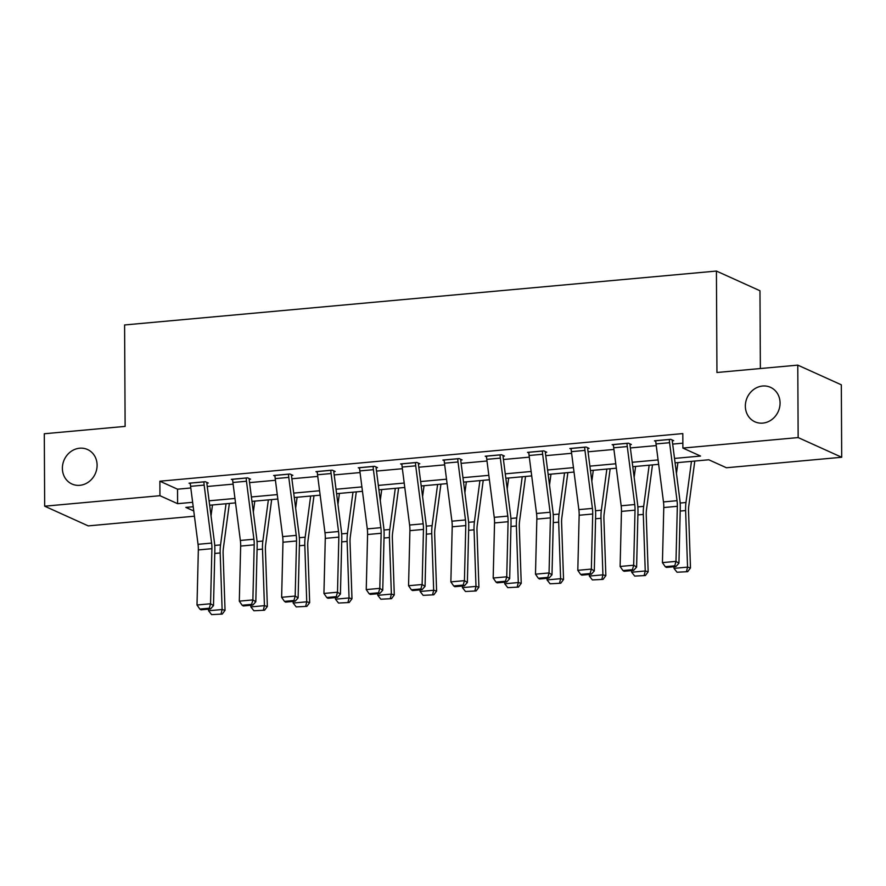<?xml version="1.0" encoding="UTF-8"?>
<svg xmlns="http://www.w3.org/2000/svg" width="886" height="886" viewBox="0 0 886 886"><rect width="100%" height="100%" fill="white"/><g stroke="black" fill="none" stroke-linecap="round" stroke-linejoin="round"><path stroke-width="1.33" d="M97.106 465.183A18.927 17.022 114.3 0 1 71.954 484.011A18.927 17.022 114.3 0 1 62.385 468.34A18.927 17.022 114.3 0 1 87.548 449.523A18.927 17.022 114.3 0 1 97.106 465.183M780.068 402.986A18.927 17.022 114.3 0 1 754.916 421.802A18.927 17.022 114.3 0 1 745.347 406.142A18.927 17.022 114.3 0 1 770.499 387.326A18.927 17.022 114.3 0 1 780.068 402.986M760.365 368.532L759.966 290.752L716.42 271.061L124.594 324.963L125.125 426.387L44.3 433.752L44.677 506.194L159.956 495.706L177.61 503.68L192.65 502.307M716.42 271.061L716.951 372.497L797.777 365.132L841.323 384.812L841.7 457.265L726.431 467.753L708.778 459.779L675.088 462.846M194.433 516.206L88.223 525.885L44.677 506.194M674.523 458.427L700.538 456.057L682.885 448.072L682.807 433.586L159.879 481.209L177.532 489.194L190.811 487.976M207.246 486.48L233.118 484.133M249.553 482.626L275.435 480.278M291.871 478.772L317.742 476.424M334.177 474.918L360.059 472.57M376.495 471.075L402.366 468.716M418.801 467.221L444.672 464.862M461.119 463.367L486.99 461.008M503.425 459.513L529.296 457.154M545.743 455.659L571.614 453.3M588.049 451.805L613.92 449.446M630.367 447.951L656.238 445.592M672.673 444.096L682.862 443.166M672.308 440.774L673.67 440.652L670.724 439.323L654.455 440.807L655.817 441.416M630.001 444.628L631.353 444.506L628.418 443.177L612.137 444.65L613.511 445.27M587.684 448.482L589.046 448.36L586.1 447.031L569.831 448.504L571.204 449.124M545.377 452.336L546.728 452.214L543.794 450.885L527.513 452.358L528.887 452.979M503.071 456.19L504.422 456.068L501.476 454.728L485.207 456.212L486.58 456.833M460.753 460.044L462.104 459.923L459.169 458.583L442.889 460.067L444.263 460.687M418.447 463.899L419.798 463.766L416.852 462.437L400.583 463.921L401.956 464.541M376.129 467.753L377.48 467.62L374.545 466.291L358.265 467.775L359.638 468.395M333.823 471.596L335.174 471.474L332.228 470.145L315.959 471.629L317.332 472.249M291.505 475.45L292.856 475.328L289.921 473.999L273.641 475.483L275.014 476.103M249.199 479.304L250.55 479.182L247.604 477.853L231.335 479.337L232.708 479.957M206.881 483.158L208.243 483.036L205.297 481.707L189.017 483.191L190.39 483.811M797.777 365.132L798.153 437.573L841.7 457.265M159.879 481.209L159.956 495.706M682.885 448.072L798.153 437.573M209.085 500.811L234.956 498.453M251.402 496.957L277.274 494.598M293.709 493.103L319.58 490.744M336.027 489.249L361.898 486.901M378.333 485.395L404.204 483.047M420.651 481.541L446.522 479.193M462.957 477.687L488.828 475.339M505.275 473.833L531.146 471.485M547.581 469.99L573.452 467.631M589.899 466.136L615.77 463.777M632.205 462.282L658.077 459.923M193.214 506.737L185.839 507.401L193.768 510.978M658.652 464.342L632.77 466.7M616.335 468.196L590.464 470.555M574.028 472.05L548.146 474.409M531.711 475.904L505.84 478.263M489.404 479.758L463.522 482.117M447.087 483.612L421.215 485.971M404.78 487.466L378.898 489.825M362.463 491.32L336.591 493.679M320.156 495.174L294.285 497.522M277.839 499.028L251.967 501.376M235.532 502.883L209.661 505.23M177.532 489.194L177.61 503.68M669.373 439.445L669.373 439.5A10.344 4.031 84.8 0 0 669.583 442.701L677.037 500.69A14.785 5.759 -95.2 0 1 677.336 506.305L675.985 561.381L678.931 563.23L680.271 508.154A22.172 8.627 84.8 0 0 679.828 499.737L672.374 441.749A2.957 1.152 -95.2 0 1 672.319 440.829L672.308 440.032M655.806 440.674L655.806 440.741A10.344 4.031 84.8 0 0 656.028 443.941L663.481 501.93A14.785 5.759 -95.2 0 1 663.78 507.534L662.429 562.621L675.985 561.381L674.744 565.833L665.253 566.697L666.427 567.428L675.918 566.564L674.744 565.833M675.918 566.564L678.931 563.23M662.429 562.621L665.253 566.697M677.026 572.223L687.691 571.68L677.026 572.223L673.991 568.358L673.936 566.752M676.45 473.489L677.912 462.592M673.991 568.358L687.547 567.129L685.62 510.569A22.172 8.627 -95.2 0 1 685.974 502.506L691.468 461.351M686.528 571.359L687.547 567.129L690.482 567.926L687.691 571.68M694.79 461.052L688.787 505.995A14.785 5.759 84.8 0 0 688.544 511.366L690.482 567.926M627.055 443.299L627.055 443.354A10.344 4.031 84.8 0 0 627.277 446.555L634.73 504.544A14.785 5.759 -95.2 0 1 635.029 510.159L633.678 565.235L636.613 567.084L637.964 512.008A22.172 8.627 84.8 0 0 637.521 503.591L630.068 445.603A2.957 1.152 -95.2 0 1 630.001 444.683L630.001 443.886M613.5 444.528L613.5 444.595A10.344 4.031 84.8 0 0 613.71 447.795L621.164 505.773A14.785 5.759 -95.2 0 1 621.463 511.388L620.111 566.464L633.678 565.235L632.438 569.687L622.936 570.551L624.121 571.282L633.612 570.418L632.438 569.687M633.612 570.418L636.613 567.084M620.111 566.464L622.936 570.551M584.749 447.153L584.749 447.208A10.344 4.031 84.8 0 0 584.959 450.409L592.413 508.398A14.785 5.759 -95.2 0 1 592.712 514.013L591.361 569.089L594.307 570.938L595.647 515.862A22.172 8.627 84.8 0 0 595.204 507.434L587.75 449.457A2.957 1.152 -95.2 0 1 587.695 448.537L587.684 447.74M571.182 448.382L571.182 448.449A10.344 4.031 84.8 0 0 571.404 451.65L578.857 509.627A14.785 5.759 -95.2 0 1 579.156 515.242L577.805 570.318L591.361 569.089L590.12 573.53L580.629 574.405L581.803 575.136L591.294 574.272L590.12 573.53M591.294 574.272L594.307 570.938M577.805 570.318L580.629 574.405M634.719 576.077L645.385 575.535L634.719 576.077L631.674 572.212L631.618 570.606M634.143 477.344L635.594 466.446M631.674 572.212L645.241 570.983L643.302 514.423A22.172 8.627 -95.2 0 1 643.668 506.36L649.161 465.205M644.211 575.213L645.241 570.983L648.164 571.78L645.385 575.535M652.484 464.906L646.47 509.849A14.785 5.759 84.8 0 0 646.237 515.22L648.164 571.78M592.402 579.931L603.067 579.389L592.402 579.931L589.367 576.066L589.312 574.46M591.837 481.198L593.288 470.3M589.367 576.066L602.923 574.837L600.996 518.277A22.172 8.627 -95.2 0 1 601.35 510.214L606.855 469.059M601.904 579.067L602.923 574.837L605.858 575.634L603.067 579.389M610.166 468.76L604.163 513.703A14.785 5.759 84.8 0 0 603.92 519.074L605.858 575.634M542.431 451.007L542.431 451.063A10.344 4.031 84.8 0 0 542.653 454.263L550.106 512.252A14.785 5.759 -95.2 0 1 550.405 517.867L549.054 572.943L551.989 574.793L553.34 519.717A22.172 8.627 84.8 0 0 552.897 511.288L545.444 453.311A2.957 1.152 -95.2 0 1 545.377 452.392L545.377 451.594M528.876 452.237L528.876 452.292A10.344 4.031 84.8 0 0 529.086 455.504L536.539 513.481A14.785 5.759 -95.2 0 1 536.838 519.096L535.487 574.172L549.054 572.943L547.814 577.384L538.323 578.259L539.496 578.99L548.988 578.126L547.814 577.384M548.988 578.126L551.989 574.793M535.487 574.172L538.323 578.259M500.125 454.861L500.125 454.917A10.344 4.031 84.8 0 0 500.335 458.117L507.789 516.106A14.785 5.759 -95.2 0 1 508.088 521.721L506.737 576.797L509.683 578.647L511.023 523.56A22.172 8.627 84.8 0 0 510.58 515.143L503.126 457.165A2.957 1.152 -95.2 0 1 503.071 456.246L503.06 455.448M486.558 456.091L486.558 456.146A10.344 4.031 84.8 0 0 486.779 459.347L494.233 517.335A14.785 5.759 -95.2 0 1 494.532 522.95L493.181 578.026L506.737 576.797L505.496 581.238L496.005 582.102L497.179 582.844L506.67 581.98L505.496 581.238M506.67 581.98L509.683 578.647M493.181 578.026L496.005 582.102M457.807 458.715L457.807 458.771A10.344 4.031 84.8 0 0 458.029 461.971L465.482 519.96A14.785 5.759 -95.2 0 1 465.781 525.564L464.43 580.651L467.365 582.501L468.716 527.414A22.172 8.627 84.8 0 0 468.273 518.997L460.82 461.008A2.957 1.152 -95.2 0 1 460.753 460.1L460.753 459.302M444.251 459.945L444.251 460A10.344 4.031 84.8 0 0 444.462 463.201L451.915 521.189A14.785 5.759 -95.2 0 1 452.214 526.805L450.863 581.88L464.43 580.651L463.19 585.092L453.698 585.956L454.872 586.698L464.364 585.834L463.19 585.092M464.364 585.834L467.365 582.501M450.863 581.88L453.698 585.956M550.095 583.785L560.76 583.243L550.095 583.785L547.05 579.92L546.994 578.314M549.519 485.052L550.981 474.154M547.05 579.92L560.616 578.691L558.678 522.131A22.172 8.627 -95.2 0 1 559.044 514.068L564.537 472.914M559.587 582.922L560.616 578.691L563.54 579.488L560.76 583.243M567.86 472.615L561.857 517.557A14.785 5.759 84.8 0 0 561.613 522.928L563.54 579.488M507.778 587.639L518.443 587.097L507.778 587.639L504.743 583.774L504.688 582.168M507.213 488.906L508.664 478.008M504.743 583.774L518.299 582.545L516.372 525.985A22.172 8.627 -95.2 0 1 516.726 517.922L522.231 476.768M517.28 586.776L518.299 582.545L521.234 583.342L518.443 587.097M525.542 476.469L519.539 521.411A14.785 5.759 84.8 0 0 519.296 526.782L521.234 583.342M465.471 591.494L476.136 590.951L465.471 591.494L462.426 587.628L462.37 586.011M464.895 492.76L466.357 481.851M462.426 587.628L475.992 586.399L474.054 529.828A22.172 8.627 -95.2 0 1 474.42 521.776L479.913 480.622M474.962 590.63L475.992 586.399L478.916 587.197L476.136 590.951M483.235 480.323L477.233 525.265A14.785 5.759 84.8 0 0 476.989 530.636L478.916 587.197M423.154 595.348L433.819 594.805L423.154 595.348L420.119 591.483L420.064 589.866M422.589 496.614L424.04 485.705M420.119 591.483L433.675 590.253L431.748 533.682A22.172 8.627 -95.2 0 1 432.102 525.631L437.606 484.476M432.656 594.484L433.675 590.253L436.61 591.051L433.819 594.805M440.918 484.177L434.915 529.119A14.785 5.759 84.8 0 0 434.672 534.491L436.61 591.051M380.847 599.202L391.512 598.659L380.847 599.202L377.801 595.337L377.746 593.72M380.271 500.468L381.733 489.559M377.801 595.337L391.368 594.096L389.43 537.536A22.172 8.627 -95.2 0 1 389.796 529.485L395.289 488.33M390.338 598.338L391.368 594.096L394.292 594.905L391.512 598.659M398.611 488.031L392.609 532.973A14.785 5.759 84.8 0 0 392.365 538.345L394.292 594.905M338.53 603.056L349.195 602.513L338.53 603.056L335.495 599.191L335.44 597.574M337.965 504.322L339.416 493.413M335.495 599.191L349.051 597.95L347.124 541.39A22.172 8.627 -95.2 0 1 347.478 533.339L352.982 492.184M348.032 602.192L349.051 597.95L351.986 598.759L349.195 602.513M356.294 491.885L350.291 536.827A14.785 5.759 84.8 0 0 350.048 542.199L351.986 598.759M296.223 606.91L306.888 606.367L296.223 606.91L293.177 603.045L293.122 601.428M295.647 508.176L297.109 497.267M293.177 603.045L306.744 601.804L304.806 545.244A22.172 8.627 -95.2 0 1 305.172 537.193L310.665 496.038M305.714 606.046L306.744 601.804L309.668 602.613L306.888 606.367M313.987 495.728L307.985 540.681A14.785 5.759 84.8 0 0 307.741 546.053L309.668 602.613M253.905 610.764L264.571 610.221L253.905 610.764L250.871 606.899L250.816 605.282M253.341 512.03L254.791 501.122M250.871 606.899L264.427 605.659L262.5 549.098A22.172 8.627 -95.2 0 1 262.854 541.047L268.358 499.892M263.408 609.9L264.427 605.659L267.362 606.467L264.571 610.221M271.67 499.582L265.667 544.536A14.785 5.759 84.8 0 0 265.423 549.907L267.362 606.467M211.599 614.618L222.264 614.076L211.599 614.618L208.553 610.753L208.498 609.136M211.023 515.885L212.485 504.976M208.553 610.753L222.12 609.513L220.182 552.953A22.172 8.627 -95.2 0 1 220.548 544.901L226.041 503.746M221.09 613.754L222.12 609.513L225.044 610.321L222.264 614.076M229.363 503.436L223.361 548.39A14.785 5.759 84.8 0 0 223.117 553.761L225.044 610.321M415.501 462.57L415.501 462.625A10.344 4.031 84.8 0 0 415.711 465.826L423.165 523.814A14.785 5.759 -95.2 0 1 423.464 529.418L422.124 584.505L425.058 586.355L426.399 531.268A22.172 8.627 84.8 0 0 425.956 522.851L418.502 464.862A2.957 1.152 -95.2 0 1 418.447 463.954L418.436 463.156M401.934 463.799L401.934 463.854A10.344 4.031 84.8 0 0 402.155 467.055L409.609 525.044A14.785 5.759 -95.2 0 1 409.908 530.659L408.557 585.735L422.124 584.505L420.872 588.946L411.381 589.81L412.555 590.552L422.046 589.688L420.872 588.946M422.046 589.688L425.058 586.355M408.557 585.735L411.381 589.81M373.183 466.413L373.183 466.479A10.344 4.031 84.8 0 0 373.405 469.68L380.858 527.668A14.785 5.759 -95.2 0 1 381.157 533.272L379.806 588.359L382.741 590.209L384.092 535.122A22.172 8.627 84.8 0 0 383.649 526.705L376.196 468.716A2.957 1.152 -95.2 0 1 376.129 467.808L376.129 467.011M359.627 467.653L359.627 467.708A10.344 4.031 84.8 0 0 359.838 470.909L367.291 528.898A14.785 5.759 -95.2 0 1 367.59 534.513L366.239 589.589L379.806 588.359L378.566 592.8L369.074 593.664L370.248 594.406L379.74 593.542L378.566 592.8M379.74 593.542L382.741 590.209M366.239 589.589L369.074 593.664M330.877 470.267L330.877 470.333A10.344 4.031 84.8 0 0 331.087 473.534L338.541 531.522A14.785 5.759 -95.2 0 1 338.84 537.126L337.5 592.213L340.434 594.063L341.774 538.976A22.172 8.627 84.8 0 0 341.331 530.559L333.878 472.57A2.957 1.152 -95.2 0 1 333.823 471.662L333.812 470.865M317.31 471.507L317.31 471.562A10.344 4.031 84.8 0 0 317.531 474.763L324.985 532.752A14.785 5.759 -95.2 0 1 325.284 538.367L323.933 593.443L337.5 592.213L336.248 596.655L326.757 597.518L327.931 598.26L337.422 597.397L336.248 596.655M337.422 597.397L340.434 594.063M323.933 593.443L326.757 597.518M288.559 474.121L288.559 474.187A10.344 4.031 84.8 0 0 288.781 477.388L296.234 535.377A14.785 5.759 -95.2 0 1 296.533 540.981L295.182 596.068L298.117 597.906L299.468 542.83A22.172 8.627 84.8 0 0 299.025 534.413L291.572 476.424A2.957 1.152 -95.2 0 1 291.505 475.516L291.505 474.719M275.003 475.361L275.003 475.417A10.344 4.031 84.8 0 0 275.214 478.617L282.667 536.606A14.785 5.759 -95.2 0 1 282.966 542.221L281.626 597.297L295.182 596.068L293.942 600.509L284.45 601.372L285.624 602.115L295.116 601.251L293.942 600.509M295.116 601.251L298.117 597.906M281.626 597.297L284.45 601.372M246.253 477.975L246.253 478.041A10.344 4.031 84.8 0 0 246.463 481.242L253.917 539.22A14.785 5.759 -95.2 0 1 254.216 544.835L252.875 599.911L255.81 601.76L257.15 546.684A22.172 8.627 84.8 0 0 256.707 538.267L249.254 480.278A2.957 1.152 -95.2 0 1 249.199 479.37L249.187 478.573M232.686 479.215L232.686 479.271A10.344 4.031 84.8 0 0 232.907 482.471L240.361 540.46A14.785 5.759 -95.2 0 1 240.66 546.075L239.309 601.151L252.875 599.911L251.624 604.363L242.133 605.227L243.307 605.969L252.798 605.105L251.624 604.363M252.798 605.105L255.81 601.76M239.309 601.151L242.133 605.227M203.935 481.829L203.935 481.884A10.344 4.031 84.8 0 0 204.157 485.096L211.61 543.074A14.785 5.759 -95.2 0 1 211.909 548.689L210.558 603.765L213.493 605.614L214.844 550.538A22.172 8.627 84.8 0 0 214.401 542.121L206.947 484.133A2.957 1.152 -95.2 0 1 206.881 483.224L206.881 482.427M190.379 483.069L190.379 483.125A10.344 4.031 84.8 0 0 190.59 486.325L198.043 544.314A14.785 5.759 -95.2 0 1 198.342 549.929L197.002 605.005L210.558 603.765L209.317 608.217L199.826 609.081L201 609.823L210.491 608.959L209.317 608.217M210.491 608.959L213.493 605.614M197.002 605.005L199.826 609.081M669.373 439.5L655.806 440.741M677.037 500.69L663.481 501.93M677.336 506.305L663.78 507.534M669.583 442.701L656.028 443.941M680.204 511.056L685.62 510.569M680.16 503.038L685.974 502.506M627.055 443.354L613.5 444.595M634.73 504.544L621.164 505.773M635.029 510.159L621.463 511.388M627.277 446.555L613.71 447.795M584.749 447.208L571.182 448.449M592.413 508.398L578.857 509.627M592.712 514.013L579.156 515.242M584.959 450.409L571.404 451.65M637.887 514.91L643.302 514.423M637.842 506.892L643.668 506.36M595.58 518.764L600.996 518.277M595.536 510.746L601.35 510.214M542.431 451.063L528.876 452.292M550.106 512.252L536.539 513.481M550.405 517.867L536.838 519.096M542.653 454.263L529.086 455.504M500.125 454.917L486.558 456.146M507.789 516.106L494.233 517.335M508.088 521.721L494.532 522.95M500.335 458.117L486.779 459.347M457.807 458.771L444.251 460M465.482 519.96L451.915 521.189M465.781 525.564L452.214 526.805M458.029 461.971L444.462 463.201M553.263 522.618L558.678 522.131M553.218 514.6L559.044 514.068M510.956 526.472L516.372 525.985M510.912 518.454L516.726 517.922M468.639 530.326L474.054 529.828M468.594 522.308L474.42 521.776M426.332 534.18L431.748 533.682M426.288 526.162L432.102 525.631M384.015 538.035L389.43 537.536M383.97 530.016L389.796 529.485M341.708 541.889L347.124 541.39M341.664 533.87L347.478 533.339M299.39 545.743L304.806 545.244M299.346 537.724L305.172 537.193M257.084 549.597L262.5 549.098M257.04 541.579L262.854 541.047M214.766 553.451L220.182 552.953M214.722 545.433L220.548 544.901M415.501 462.625L401.934 463.854M423.165 523.814L409.609 525.044M423.464 529.418L409.908 530.659M415.711 465.826L402.155 467.055M373.183 466.479L359.627 467.708M380.858 527.668L367.291 528.898M381.157 533.272L367.59 534.513M373.405 469.68L359.838 470.909M330.877 470.333L317.31 471.562M338.541 531.522L324.985 532.752M338.84 537.126L325.284 538.367M331.087 473.534L317.531 474.763M288.559 474.187L275.003 475.417M296.234 535.377L282.667 536.606M296.533 540.981L282.966 542.221M288.781 477.388L275.214 478.617M246.253 478.041L232.686 479.271M253.917 539.22L240.361 540.46M254.216 544.835L240.66 546.075M246.463 481.242L232.907 482.471M203.935 481.884L190.379 483.125M211.61 543.074L198.043 544.314M211.909 548.689L198.342 549.929M204.157 485.096L190.59 486.325"/></g></svg>
